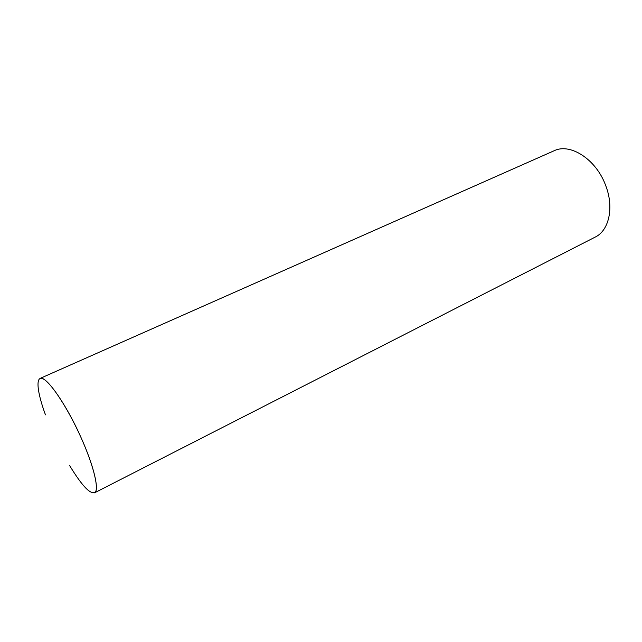 <?xml version="1.0" encoding="UTF-8"?>
<svg xmlns="http://www.w3.org/2000/svg" width="642" height="642" viewBox="0 0 642 642"><rect width="100%" height="100%" fill="white"/><g stroke="black" fill="none" stroke-linecap="round" stroke-linejoin="round"><path stroke-width="0.96" d="M69.681 465.667C82.674 486.973 91.3 495.664 95.554 491.748C98.683 486.532 92.761 463.652 81.012 437.515C68.196 408.898 51.272 382.961 43.311 378.989C35.246 374.776 36.714 391.13 45.47 414.852M39.948 378.483C45.405 374.679 65.925 403.497 81.012 437.515C94.077 466.389 99.719 490.986 94.446 492.879L595.198 237.099C609.065 230.558 614.29 207.398 605.647 185.426C596.201 159.344 570.192 142.685 554.07 150.774L39.948 378.483"/></g></svg>
